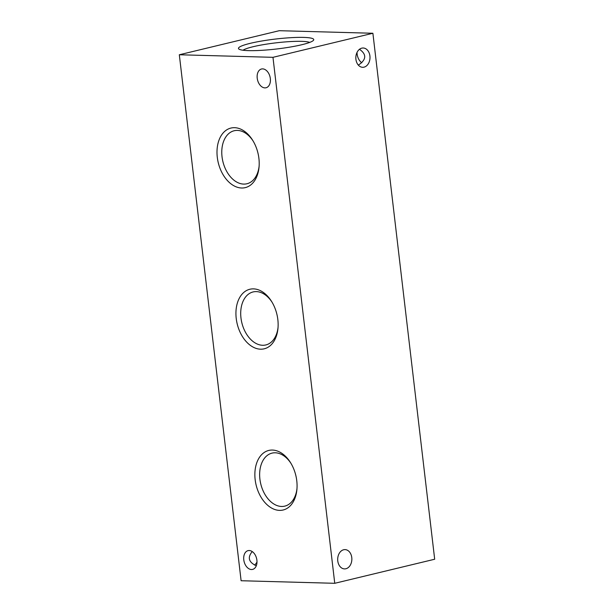 <?xml version="1.0" encoding="UTF-8"?>
<svg xmlns="http://www.w3.org/2000/svg" width="614" height="614" viewBox="0 0 614 614"><rect width="100%" height="100%" fill="white"/><g stroke="black" fill="none" stroke-linecap="round" stroke-linejoin="round"><path stroke-width="0.92" d="M259.123 166.087A27.262 18.167 76.5 0 1 247.419 183.632A27.262 18.167 76.5 0 1 243.704 184.093A27.262 18.167 76.5 0 1 223.012 162.042A27.262 18.167 76.5 0 1 230.496 132.302A27.262 18.167 76.5 0 1 234.663 130.644A27.262 18.167 76.5 0 1 253.068 140.936M241.647 188.007A30.639 20.423 76.5 0 1 217.909 143.829A30.639 20.423 76.5 0 1 252.638 140.23A30.639 20.423 76.5 0 1 259.062 166.908A30.639 20.423 76.5 0 1 241.647 188.007M278.058 327.277A27.262 18.167 76.5 0 1 266.353 344.815A27.262 18.167 76.5 0 1 262.638 345.275A27.262 18.167 76.5 0 1 241.256 319.948A27.262 18.167 76.5 0 1 253.597 291.834A27.262 18.167 76.5 0 1 272.002 302.119M260.582 349.189A30.639 20.423 76.5 0 1 236.843 305.02A30.639 20.423 76.5 0 1 271.572 301.42A30.639 20.423 76.5 0 1 277.996 328.099A30.639 20.423 76.5 0 1 260.582 349.189M296.992 488.46A27.262 18.167 76.5 0 1 288.473 504.578A27.262 18.167 76.5 0 1 285.287 505.997A27.262 18.167 76.5 0 1 281.573 506.466A27.262 18.167 76.5 0 1 260.19 481.138A27.262 18.167 76.5 0 1 272.532 453.017A27.262 18.167 76.5 0 1 290.936 463.309M279.516 510.38A30.639 20.423 76.5 0 1 255.777 466.203A30.639 20.423 76.5 0 1 290.506 462.603A30.639 20.423 76.5 0 1 296.93 489.281A30.639 20.423 76.5 0 1 279.516 510.38M303.577 37.4A37.899 5.004 -6.7 0 0 259.699 41.376A37.899 5.004 -6.7 0 0 238.877 49.059A37.899 5.004 -6.7 0 0 276.691 48.982A37.899 5.004 -6.7 0 0 313.493 40.294A37.899 5.004 -6.7 0 0 303.577 37.4M309.709 42.404A34.491 4.551 -6.7 0 0 301.497 41.345A34.491 4.551 -6.7 0 0 267.435 43.993A34.491 4.551 -6.7 0 0 243.044 50.233M262.654 68.883A9.647 6.432 -103.5 0 0 261.51 68.998A9.647 6.432 -103.5 0 0 257.519 79.889A9.647 6.432 -103.5 0 0 266.031 87.764A9.647 6.432 -103.5 0 0 270.206 77.717A9.647 6.432 -103.5 0 0 262.654 68.883M249.223 550.52A9.647 6.432 -103.5 0 0 248.079 550.635A9.647 6.432 -103.5 0 0 244.088 561.526A9.647 6.432 -103.5 0 0 252.6 569.401A9.647 6.432 -103.5 0 0 256.775 559.354A9.647 6.432 -103.5 0 0 249.223 550.52M179.319 54.761L241.11 580.737L334.753 583.3L434.681 559.239L372.89 33.263L279.247 30.7L179.319 54.761L272.969 57.325L334.753 583.3M272.969 57.325L372.89 33.263M357.049 52.374A9.647 6.432 -103.5 0 0 361.815 62.774M361.799 48.145A9.647 7.084 -88.4 0 1 363.181 47.999A9.647 7.084 -88.4 0 1 369.996 57.846A9.647 7.084 -88.4 0 1 362.651 67.294A9.647 7.084 -88.4 0 1 355.844 58.399A9.647 7.084 -88.4 0 1 361.799 48.145M343.656 549.753A9.647 7.084 -88.4 0 1 345.037 549.607A9.647 7.084 -88.4 0 1 351.853 559.446A9.647 7.084 -88.4 0 1 344.508 568.902A9.647 7.084 -88.4 0 1 337.7 559.999A9.647 7.084 -88.4 0 1 343.656 549.753M256.291 565.77C248.67 562.247 247.319 557.512 252.231 551.572M256.99 561.963A9.647 7.084 -88.4 0 1 254.549 565.057M359.489 49.281C366.811 54.431 366.428 59.711 358.338 65.122"/></g></svg>

